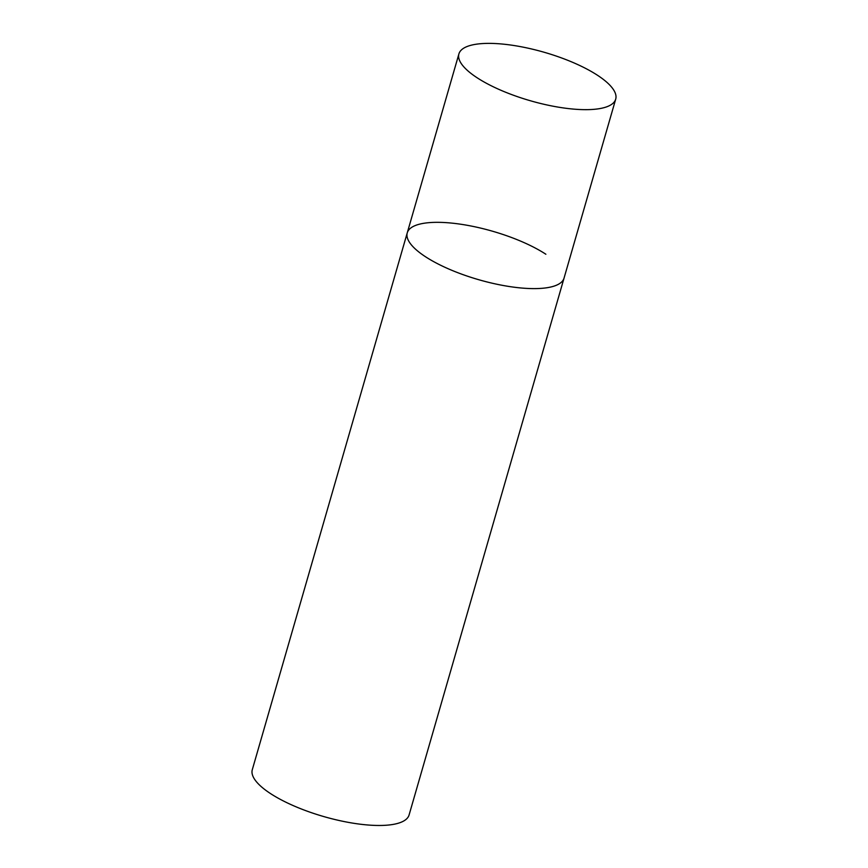 <?xml version="1.0" encoding="UTF-8"?>
<svg xmlns="http://www.w3.org/2000/svg" width="868" height="868" viewBox="0 0 868 868"><rect width="100%" height="100%" fill="white"/><g stroke="black" fill="none" stroke-linecap="round" stroke-linejoin="round"><path stroke-width="1.3" d="M536.337 288.588A81.603 25.205 16.1 0 0 564.048 278.107A81.603 25.205 -163.9 0 1 509.31 286.527A81.603 25.205 -163.9 0 1 425.428 256.7A81.603 25.205 -163.9 0 1 407.255 232.841A81.603 25.205 16.1 0 0 449.298 269.232A81.603 25.205 16.1 0 0 536.337 288.588M587.983 109.639A81.603 25.205 16.1 0 0 615.705 99.147A81.603 25.205 16.1 0 0 573.65 62.756A81.603 25.205 16.1 0 0 486.623 43.4A81.603 25.205 16.1 0 0 458.912 53.892A81.603 25.205 16.1 0 0 500.955 90.283A81.603 25.205 16.1 0 0 587.983 109.639M458.912 53.892L407.255 232.841A81.603 25.205 -163.9 0 1 461.993 224.421A81.603 25.205 -163.9 0 1 545.874 254.248M615.705 99.147L409.088 814.965A81.603 25.205 -163.9 0 1 354.361 823.385A81.603 25.205 -163.9 0 1 270.48 793.558A81.603 25.205 -163.9 0 1 252.295 769.71L407.255 232.841"/></g></svg>
